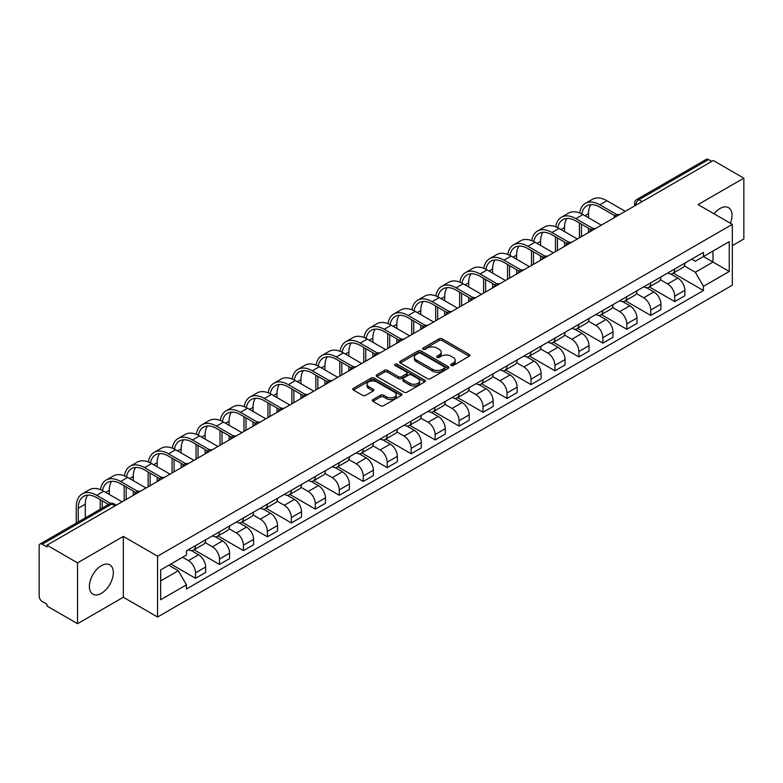 <?xml version="1.0" encoding="UTF-8"?>
<svg xmlns="http://www.w3.org/2000/svg" width="783" height="783" viewBox="0 0 783 783"><rect width="100%" height="100%" fill="white"/><g stroke="black" fill="none" stroke-linecap="round" stroke-linejoin="round"><path stroke-width="1.17" d="M451.135 365.475A1.488 0.861 0 0 0 453.249 365.475L469.271 356.226A2.134 1.233 0 0 0 469.888 355.355A2.134 1.233 0 0 0 469.271 354.484L442.131 338.814A2.134 1.233 0 0 0 439.116 338.814L423.094 348.063A1.488 0.861 0 0 0 422.663 348.67A1.488 0.861 0 0 0 423.094 349.287A1.488 0.861 0 0 0 425.208 349.287L427.283 348.083A6.822 3.935 0 0 1 436.934 348.083L439.194 349.394A6.822 3.935 0 0 1 441.191 352.174A6.822 3.935 0 0 1 439.194 354.963L437.12 356.157A1.488 0.861 0 0 0 436.679 356.764A1.488 0.861 0 0 0 437.12 357.381A1.488 0.861 0 0 0 439.224 357.381L441.299 356.177A6.822 3.935 0 0 1 450.949 356.177L453.21 357.488A6.822 3.935 0 0 1 455.207 360.268A6.822 3.935 0 0 1 453.21 363.058L451.135 364.252A1.488 0.861 0 0 0 450.705 364.868A1.488 0.861 0 0 0 451.135 365.475L451.135 364.252M101.359 593.348A16.942 9.778 120 0 0 112.429 578.422A16.942 9.778 120 0 0 109.826 564.846A16.942 9.778 120 0 0 101.359 565.678A16.942 9.778 120 0 0 90.29 580.614A16.942 9.778 120 0 0 92.883 594.189A16.942 9.778 120 0 0 101.359 593.348M730.412 223.253A16.942 9.778 120 0 0 728.513 207.652A16.942 9.778 120 0 0 720.047 208.484A16.942 9.778 120 0 0 714.047 213.808M372.933 399.575A2.134 1.233 0 0 0 372.307 400.446A2.134 1.233 0 0 0 372.933 401.317L380.538 405.711A2.134 1.233 0 0 0 383.562 405.711L401.346 395.435A2.134 1.233 0 0 0 401.973 394.563A2.134 1.233 0 0 0 401.346 393.692L374.215 378.032A2.134 1.233 0 0 0 371.191 378.032L353.407 388.299A2.134 1.233 0 0 0 352.781 389.171A2.134 1.233 0 0 0 353.407 390.042L362.598 395.346A2.134 1.233 0 0 0 365.622 395.346L373.227 390.952A2.134 1.233 0 0 0 373.853 390.081A2.134 1.233 0 0 0 373.227 389.21L368.666 386.577A5.706 3.289 0 0 1 367.002 384.257A5.706 3.289 0 0 1 370.516 381.213A5.706 3.289 0 0 1 376.74 381.928L394.603 392.234A5.706 3.289 0 0 1 396.276 394.563A5.706 3.289 0 0 1 392.753 397.607A5.706 3.289 0 0 1 386.538 396.893L383.562 395.18A2.134 1.233 0 0 0 380.538 395.18L372.933 399.575L372.933 401.317L380.538 396.952L380.538 395.18M157.569 556.194L123.323 536.414L77.546 562.84L46.98 545.193L713.284 160.515L743.85 178.162L698.074 204.588L732.33 224.359L157.569 556.194L157.569 617.024L732.33 285.198L732.33 224.359M427.43 378.639A2.134 1.233 0 0 0 430.444 378.639L448.238 368.362A2.134 1.233 0 0 0 448.865 367.501A2.134 1.233 0 0 0 448.238 366.63L421.097 350.96A2.134 1.233 0 0 0 418.083 350.96L400.289 361.227A2.134 1.233 0 0 0 399.673 362.098A2.134 1.233 0 0 0 400.289 362.969L427.43 378.639M395.689 365.798A1.488 0.861 0 0 1 397.206 366.004L424.768 381.918L407.003 392.175A2.134 1.233 0 0 1 403.989 392.175L376.848 376.506L384.463 372.14L384.463 370.369L376.848 374.763A2.134 1.233 0 0 0 376.222 375.634A2.134 1.233 0 0 0 376.848 376.506L376.848 374.763M384.463 372.14A2.134 1.233 0 0 1 387.477 372.14L387.477 370.369A2.134 1.233 0 0 0 384.463 370.369M387.477 370.369L398.488 376.721A2.134 1.233 0 0 0 401.503 376.721L406.553 373.804A2.134 1.233 0 0 0 407.17 372.933A2.134 1.233 0 0 0 406.553 372.062L395.092 365.455A1.488 0.861 0 0 1 394.652 364.839A1.488 0.861 0 0 1 395.572 364.046A1.488 0.861 0 0 1 397.206 364.232L424.797 380.166A2.134 1.233 0 0 1 425.414 381.027A2.134 1.233 0 0 1 424.797 381.898L424.797 380.166M77.546 562.84L77.546 623.679L46.98 606.032L46.98 604.261L42.223 601.51A4.346 2.506 -120 0 1 39.15 596.186L39.15 545.996A4.346 2.506 -120 0 1 40.05 544.009L109.63 503.831A4.346 2.506 60 0 1 111.803 504.046L42.223 544.224A4.346 2.506 -120 0 0 40.05 544.009M732.33 245.647L743.85 238.991L743.85 178.162M77.546 623.679L123.323 597.253L157.569 617.024M46.98 545.193L46.98 546.974L42.223 544.224M642.168 201.574L638.948 199.704A4.346 2.506 60 0 0 636.775 199.489L706.354 159.321A4.346 2.506 60 0 1 708.527 159.536L638.948 199.704A4.346 2.506 120 0 0 635.874 205.029L635.874 205.205M711.747 161.396L708.527 159.536M674.731 268.97A9.993 5.765 60 0 1 672.666 273.453L682.796 267.6A9.993 5.765 -120 0 0 684.871 263.117M660.343 279.727L667.664 283.955A9.993 5.765 60 0 1 674.731 296.189L684.871 290.336A9.993 5.765 -120 0 0 677.804 278.102L670.551 273.913M684.871 290.336L684.871 295.749L674.731 301.602L649.322 286.93M672.666 273.453A9.993 5.765 60 0 1 667.742 273.003M674.731 296.189L674.731 301.602M650.771 282.8A9.993 5.765 60 0 1 648.706 287.283L658.836 281.43A9.993 5.765 -120 0 0 660.911 276.947M625.363 300.76L650.771 315.432L660.911 309.579L660.911 304.176A9.993 5.765 -120 0 0 653.844 291.932L646.582 287.743M648.706 287.283A9.993 5.765 60 0 1 643.783 286.832M636.383 293.556L643.704 297.785A9.993 5.765 60 0 1 650.771 310.029L650.771 315.432M626.811 296.63A9.993 5.765 60 0 1 624.736 301.122L634.876 295.269A9.993 5.765 -120 0 0 636.951 290.777M601.393 314.6L626.811 329.271L636.951 323.418L636.951 318.006A9.993 5.765 -120 0 0 629.884 305.771L622.622 301.582M624.736 301.122A9.993 5.765 60 0 1 619.823 300.672M612.423 307.396L619.745 311.624A9.993 5.765 60 0 1 626.811 323.859L626.811 329.271M602.851 310.469A9.993 5.765 60 0 1 600.776 314.952L610.916 309.099A9.993 5.765 -120 0 0 612.981 304.616M577.433 328.429L602.851 343.101L612.981 337.248L612.981 331.835A9.993 5.765 -120 0 0 605.925 319.601L598.662 315.412M600.776 314.952A9.993 5.765 60 0 1 595.863 314.502M588.464 321.226L595.785 325.454A9.993 5.765 60 0 1 602.851 337.688L602.851 343.101M578.891 324.299A9.993 5.765 60 0 1 576.817 328.782L586.956 322.929A9.993 5.765 -120 0 0 589.022 318.446M553.473 342.259L578.891 356.931L589.022 351.078L589.022 345.675A9.993 5.765 -120 0 0 581.955 333.431L574.702 329.242M576.817 328.782A9.993 5.765 60 0 1 571.903 328.331M564.504 335.065L571.825 339.284A9.993 5.765 60 0 1 578.891 351.528L578.891 356.931M554.922 338.139A9.993 5.765 60 0 1 552.857 342.621L562.997 336.768A9.993 5.765 -120 0 0 565.062 332.286M529.514 356.099L554.922 370.77L565.062 364.917L565.062 359.505A9.993 5.765 -120 0 0 557.995 347.27L550.743 343.081M552.857 342.621A9.993 5.765 60 0 1 547.934 342.171M540.544 348.895L547.865 353.123A9.993 5.765 60 0 1 554.922 365.358L554.922 370.77M530.962 351.968A9.993 5.765 60 0 1 528.897 356.451L539.037 350.598A9.993 5.765 -120 0 0 541.102 346.115M505.554 369.928L530.962 384.6L541.102 378.747L541.102 373.344A9.993 5.765 -120 0 0 534.035 361.1L526.783 356.911M528.897 356.451A9.993 5.765 60 0 1 523.974 356.001M516.574 362.725L523.896 366.953A9.993 5.765 60 0 1 530.962 379.197L530.962 384.6M507.002 365.798A9.993 5.765 60 0 1 504.937 370.29L515.077 364.438A9.993 5.765 -120 0 0 517.142 359.945M481.594 383.768L507.002 398.439L517.142 392.586L517.142 387.174A9.993 5.765 -120 0 0 510.076 374.94L502.823 370.75M504.937 370.29A9.993 5.765 60 0 1 500.014 369.84M492.615 376.564L499.936 380.792A9.993 5.765 60 0 1 507.002 393.027L507.002 398.439M483.042 379.638A9.993 5.765 60 0 1 480.977 384.12L491.107 378.267A9.993 5.765 -120 0 0 493.182 373.785M457.634 397.598L483.042 412.269L493.182 406.416L493.182 401.004A9.993 5.765 -120 0 0 486.116 388.769L478.863 384.58M480.977 384.12A9.993 5.765 60 0 1 476.054 383.67M468.655 390.394L475.976 394.622A9.993 5.765 60 0 1 483.042 406.857L483.042 412.269M459.083 393.467A9.993 5.765 60 0 1 457.018 397.96L467.148 392.107A9.993 5.765 -120 0 0 469.223 387.614M433.674 411.427L459.083 426.099L469.223 420.256L469.223 414.843A9.993 5.765 -120 0 0 462.156 402.599L454.894 398.41M457.018 397.96A9.993 5.765 60 0 1 452.094 397.5M444.695 404.234L452.016 408.452A9.993 5.765 60 0 1 459.083 420.696L459.083 426.099M435.123 407.307A9.993 5.765 60 0 1 433.048 411.789L443.188 405.937A9.993 5.765 -120 0 0 445.263 401.454M409.705 425.267L435.123 439.938L445.263 434.085L445.263 428.673A9.993 5.765 -120 0 0 438.196 416.439L430.934 412.25M433.048 411.789A9.993 5.765 60 0 1 428.135 411.339M420.735 418.063L428.056 422.291A9.993 5.765 60 0 1 435.123 434.526L435.123 439.938M411.163 421.137A9.993 5.765 60 0 1 409.088 425.619L419.228 419.766A9.993 5.765 -120 0 0 421.293 415.284M385.745 439.097L411.163 453.768L421.293 447.915L421.293 442.512A9.993 5.765 -120 0 0 414.236 430.268L406.974 426.079M409.088 425.619A9.993 5.765 60 0 1 404.175 425.169M396.775 431.893L404.097 436.121A9.993 5.765 60 0 1 411.163 448.365L411.163 453.768M387.203 434.966A9.993 5.765 60 0 1 385.128 439.459L395.268 433.606A9.993 5.765 -120 0 0 397.333 429.123M361.785 452.936L387.203 467.608L397.333 461.755L397.333 456.342A9.993 5.765 -120 0 0 390.267 444.108L383.014 439.919M385.128 439.459A9.993 5.765 60 0 1 380.215 439.009M372.816 445.733L380.137 449.961A9.993 5.765 60 0 1 387.203 462.195L387.203 467.608M363.234 448.806A9.993 5.765 60 0 1 361.169 453.288L371.308 447.436A9.993 5.765 -120 0 0 373.374 442.953M337.825 466.766L363.234 481.437L373.374 475.584L373.374 470.172A9.993 5.765 -120 0 0 366.307 457.938L359.054 453.749M361.169 453.288A9.993 5.765 60 0 1 356.245 452.838M348.856 459.562L356.177 463.79A9.993 5.765 60 0 1 363.234 476.025L363.234 481.437M339.274 462.636A9.993 5.765 60 0 1 337.209 467.128L347.349 461.275A9.993 5.765 -120 0 0 349.414 456.783M313.866 480.605L339.274 495.277L349.414 489.424L349.414 484.011A9.993 5.765 -120 0 0 342.347 471.777L335.095 467.588M337.209 467.128A9.993 5.765 60 0 1 332.286 466.678M324.886 473.402L332.207 477.63A9.993 5.765 60 0 1 339.274 489.864L339.274 495.277M315.314 476.475A9.993 5.765 60 0 1 313.249 480.958L323.389 475.105A9.993 5.765 -120 0 0 325.454 470.622M289.906 494.435L315.314 509.107L325.454 503.254L325.454 497.841A9.993 5.765 -120 0 0 318.387 485.607L311.135 481.418M313.249 480.958A9.993 5.765 60 0 1 308.326 480.508M300.926 487.232L308.248 491.46A9.993 5.765 60 0 1 315.314 503.694L315.314 509.107M291.354 490.305A9.993 5.765 60 0 1 289.289 494.787L299.419 488.935A9.993 5.765 -120 0 0 301.494 484.452M265.946 508.265L291.354 522.936L301.494 517.083L301.494 511.681A9.993 5.765 -120 0 0 294.428 499.437L287.175 495.248M289.289 494.787A9.993 5.765 60 0 1 284.366 494.337M276.967 501.061L284.288 505.289A9.993 5.765 60 0 1 291.354 517.534L291.354 522.936M267.394 504.144A9.993 5.765 60 0 1 265.329 508.627L275.459 502.774A9.993 5.765 -120 0 0 277.534 498.291M241.986 522.104L267.394 536.776L277.534 530.923L277.534 525.51A9.993 5.765 -120 0 0 270.468 513.276L263.205 509.087M265.329 508.627A9.993 5.765 60 0 1 260.406 508.177M253.007 514.901L260.328 519.129A9.993 5.765 60 0 1 267.394 531.363L267.394 536.776M243.435 517.974A9.993 5.765 60 0 1 241.36 522.457L251.5 516.604A9.993 5.765 -120 0 0 253.575 512.121M218.017 535.934L243.435 550.606L253.575 544.753L253.575 539.35A9.993 5.765 -120 0 0 246.508 527.106L239.246 522.917M241.36 522.457A9.993 5.765 60 0 1 236.446 522.007M229.047 528.731L236.368 532.959A9.993 5.765 60 0 1 243.435 545.203L243.435 550.606M219.475 531.804A9.993 5.765 60 0 1 217.4 536.296L227.54 530.443A9.993 5.765 -120 0 0 229.605 525.951M194.057 549.774L219.475 564.445L229.605 558.592L229.605 553.18A9.993 5.765 -120 0 0 222.548 540.945L215.286 536.756M217.4 536.296A9.993 5.765 60 0 1 212.487 535.846M205.087 542.57L212.408 546.798A9.993 5.765 60 0 1 219.475 559.033L219.475 564.445M195.515 545.643A9.993 5.765 60 0 1 193.44 550.126L203.58 544.273A9.993 5.765 -120 0 0 205.645 539.79M170.86 564.044L195.515 578.275L205.645 572.422L205.645 567.009A9.993 5.765 -120 0 0 198.579 554.775L191.326 550.586M193.44 550.126A9.993 5.765 60 0 1 188.527 549.676M182.605 557.261L188.449 560.628A9.993 5.765 60 0 1 195.515 572.862L195.515 578.275M691.702 259.163L695.314 261.248L729.257 241.653L712.98 251.049L712.98 262.051L695.314 272.249L684.303 265.887M160.642 580.937L178.309 570.738L186.452 584.832L160.642 599.739L160.642 569.936L186.452 555.039L186.452 550.87L703.457 252.38L703.457 256.55L729.257 271.447L703.457 286.343L695.314 272.249M729.257 241.653L729.257 271.447M186.452 584.832L186.452 589.002L703.457 290.513L703.457 286.343M123.323 536.414L123.323 597.253M178.309 570.738L168.785 565.238M673.282 273.091L703.457 290.513M451.732 365.681L453.21 364.829A6.822 3.935 0 0 0 455.207 362.049L455.207 360.268M441.191 352.174L441.191 353.955A6.822 3.935 0 0 1 439.194 356.735L437.717 357.586M469.242 356.245L442.131 340.585A2.134 1.233 0 0 0 439.116 340.585L423.691 349.492M448.209 368.382L421.097 352.732A2.134 1.233 0 0 0 418.083 352.732L400.319 362.989L400.289 361.227M444.47 368.108A1.488 0.861 0 0 0 444.901 367.501A1.488 0.861 0 0 0 444.47 366.884L420.647 353.133A1.488 0.861 0 0 0 418.533 353.133L416.35 354.396A6.822 3.935 0 0 0 414.354 357.185A6.822 3.935 0 0 0 416.35 359.965L432.637 369.37A6.822 3.935 0 0 0 442.278 369.37L444.47 368.108L444.47 369.879A1.488 0.861 0 0 0 444.901 369.273L444.901 367.501M414.354 357.185L414.354 358.957A6.822 3.935 0 0 0 416.35 361.736L416.35 359.965M444.47 369.879L442.278 371.142A6.822 3.935 0 0 1 432.637 371.142L416.35 361.736M387.477 372.14L398.488 378.492A2.134 1.233 0 0 0 401.503 378.492L406.553 375.586A2.134 1.233 0 0 0 407.17 374.714L407.17 372.933M409.901 383.318A5.706 3.289 0 0 0 416.116 384.032A5.706 3.289 0 0 0 419.639 380.988A5.706 3.289 0 0 0 417.965 378.659L411.672 375.028A2.134 1.233 0 0 0 408.657 375.028L403.607 377.944A2.134 1.233 0 0 0 402.981 378.815A2.134 1.233 0 0 0 403.607 379.686L409.901 383.318L409.901 385.089A5.706 3.289 0 0 0 416.116 385.804A5.706 3.289 0 0 0 419.639 382.76L419.639 380.988M402.981 378.815L402.981 380.587A2.134 1.233 0 0 0 403.607 381.458L403.607 379.686M409.901 385.089L403.607 381.458M396.276 394.563L396.276 396.345A5.706 3.289 0 0 1 392.753 399.379A5.706 3.289 0 0 1 386.538 398.664L383.562 396.952A2.134 1.233 0 0 0 380.538 396.952M367.002 384.257L367.002 386.029A5.706 3.289 0 0 0 368.666 388.358L368.666 386.577M373.207 390.971L368.666 388.358M401.317 395.454L374.215 379.804A2.134 1.233 0 0 0 371.191 379.804L353.436 390.061M581.759 213.906A26.064 15.053 60 0 1 586.819 205.821A26.064 15.053 60 0 1 599.856 207.113L614.949 215.824M625.274 211.322L606.923 200.732A28.893 16.678 -120 0 0 592.477 199.293L585.41 203.374A28.893 16.678 -120 0 0 579.684 212.976M616.926 214.669L599.856 204.803A28.893 16.678 -120 0 0 585.41 203.374M579.43 222.989L579.43 237.797M581.426 236.642L581.426 224.144M588.483 232.561L588.483 228.215M588.483 217.752L588.483 213.671A26.064 15.053 60 0 1 590.842 204.627M557.799 227.745A26.064 15.053 60 0 1 562.86 219.651A26.064 15.053 60 0 1 575.896 220.943L590.989 229.664M601.315 225.161L582.953 214.562A28.893 16.678 -120 0 0 568.517 213.133L561.45 217.214A28.893 16.678 -120 0 0 555.724 226.816M592.966 228.499L575.896 218.643A28.893 16.678 -120 0 0 561.45 217.214M555.46 236.818L555.46 251.627M557.457 250.472L557.457 237.973M564.523 246.4L564.523 242.055M564.523 231.592L564.523 227.51A26.064 15.053 60 0 1 566.882 218.457M533.83 241.575A26.064 15.053 60 0 1 538.9 233.491A26.064 15.053 60 0 1 551.927 234.783L567.029 243.493M577.355 238.991L558.993 228.391A28.893 16.678 -120 0 0 544.547 226.962L537.49 231.044A28.893 16.678 -120 0 0 531.765 240.645M569.006 242.339L551.927 232.473A28.893 16.678 -120 0 0 537.49 231.044M531.5 250.658L531.5 265.466M533.497 264.311L533.497 251.803M540.564 260.23L540.564 255.884M540.564 245.422L540.564 241.34A26.064 15.053 60 0 1 542.922 232.297M509.87 255.415A26.064 15.053 60 0 1 514.94 247.32A26.064 15.053 60 0 1 527.967 248.612L543.059 257.333M553.395 252.831L535.034 242.231A28.893 16.678 -120 0 0 520.587 240.802L513.521 244.873A28.893 16.678 -120 0 0 507.805 254.475M545.046 256.168L527.967 246.312A28.893 16.678 -120 0 0 513.521 244.873M507.541 264.488L507.541 279.296M509.537 278.141L509.537 265.643M516.604 274.06L516.604 269.724M516.604 259.251L516.604 255.18A26.064 15.053 60 0 1 518.963 246.126M485.91 269.244A26.064 15.053 60 0 1 490.98 261.16A26.064 15.053 60 0 1 504.007 262.452L519.1 271.163M529.425 266.66L511.074 256.061A28.893 16.678 -120 0 0 496.628 254.632L489.561 258.713A28.893 16.678 -120 0 0 483.845 268.315M521.087 269.998L504.007 260.142A28.893 16.678 -120 0 0 489.561 258.713M483.581 278.317L483.581 293.126M485.577 291.981L485.577 279.472M492.644 287.899L492.644 283.554M492.644 273.091L492.644 269.009A26.064 15.053 60 0 1 494.993 259.966M461.95 283.074A26.064 15.053 60 0 1 467.011 274.99A26.064 15.053 60 0 1 480.048 276.282L495.14 284.992M505.466 280.49L487.114 269.9A28.893 16.678 -120 0 0 472.668 268.461L465.601 272.543A28.893 16.678 -120 0 0 459.885 282.144M497.127 283.837L480.048 273.972A28.893 16.678 -120 0 0 465.601 272.543M459.621 292.157L459.621 306.965M461.618 305.81L461.618 293.312M468.684 301.729L468.684 297.383M468.684 286.921L468.684 282.839A26.064 15.053 60 0 1 471.033 273.796M437.991 296.914A26.064 15.053 60 0 1 443.051 288.829A26.064 15.053 60 0 1 456.088 290.111L471.18 298.832M481.506 294.33L463.154 283.73A28.893 16.678 -120 0 0 448.708 282.301L441.641 286.382A28.893 16.678 -120 0 0 435.925 295.984M473.167 297.667L456.088 287.811A28.893 16.678 -120 0 0 441.641 286.382M435.661 305.987L435.661 320.795M437.658 319.64L437.658 307.142M444.724 315.569L444.724 311.223M444.724 300.76L444.724 296.679A26.064 15.053 60 0 1 447.073 287.625M414.031 310.743A26.064 15.053 60 0 1 419.091 302.659A26.064 15.053 60 0 1 432.128 303.951L447.22 312.662M457.546 308.159L439.194 297.56A28.893 16.678 -120 0 0 424.748 296.131L417.682 300.212A28.893 16.678 -120 0 0 411.966 309.814M449.207 311.507L432.128 301.641A28.893 16.678 -120 0 0 417.682 300.212M411.701 319.826L411.701 334.635M413.698 333.48L413.698 320.971M420.765 329.398L420.765 325.053M420.765 314.59L420.765 310.508A26.064 15.053 60 0 1 423.114 301.465M390.071 324.583A26.064 15.053 60 0 1 395.131 316.489A26.064 15.053 60 0 1 408.168 317.781L423.26 326.501M433.586 321.999L415.235 311.399A28.893 16.678 -120 0 0 400.788 309.97L393.722 314.042A28.893 16.678 -120 0 0 387.996 323.653M425.238 325.337L408.168 315.48A28.893 16.678 -120 0 0 393.722 314.042M387.742 333.656L387.742 348.464M389.738 347.309L389.738 334.811M396.795 343.238L396.795 338.892M396.795 328.42L396.795 324.348A26.064 15.053 60 0 1 399.154 315.295M366.111 338.413A26.064 15.053 60 0 1 371.171 330.328A26.064 15.053 60 0 1 384.208 331.62L399.301 340.331M409.626 335.829L391.265 325.229A28.893 16.678 -120 0 0 376.829 323.8L369.762 327.881A28.893 16.678 -120 0 0 364.036 337.483M401.278 339.166L384.208 329.31A28.893 16.678 -120 0 0 369.762 327.881M363.772 347.486L363.772 362.304M365.769 361.149L365.769 348.641M372.835 357.068L372.835 352.722M372.835 342.259L372.835 338.178A26.064 15.053 60 0 1 375.194 329.134M342.142 352.242A26.064 15.053 60 0 1 347.212 344.158A26.064 15.053 60 0 1 360.239 345.45L375.341 354.161M385.667 349.658L367.305 339.068A28.893 16.678 -120 0 0 352.859 337.639L345.802 341.711A28.893 16.678 -120 0 0 340.076 351.313M377.318 353.006L360.239 343.14A28.893 16.678 -120 0 0 345.802 341.711M339.812 361.325L339.812 376.134M341.809 374.979L341.809 362.48M348.875 370.897L348.875 366.552M348.875 356.089L348.875 352.017A26.064 15.053 60 0 1 351.234 342.964M318.182 366.082A26.064 15.053 60 0 1 323.252 357.997A26.064 15.053 60 0 1 336.279 359.28L351.371 368M361.707 363.498L343.346 352.898A28.893 16.678 -120 0 0 328.899 351.469L321.833 355.551A28.893 16.678 -120 0 0 316.117 365.152M353.358 366.836L336.279 356.979A28.893 16.678 -120 0 0 321.833 355.551M315.852 375.155L315.852 389.963M317.849 388.818L317.849 376.31M324.916 384.737L324.916 380.391M324.916 369.928L324.916 365.847A26.064 15.053 60 0 1 327.274 356.803M294.222 379.912A26.064 15.053 60 0 1 299.292 371.827A26.064 15.053 60 0 1 312.319 373.119L327.411 381.83M337.737 377.328L319.386 366.738A28.893 16.678 -120 0 0 304.939 365.299L297.873 369.38A28.893 16.678 -120 0 0 292.157 378.982M329.398 380.675L312.319 370.809A28.893 16.678 -120 0 0 297.873 369.38M291.893 388.994L291.893 403.803M293.889 402.648L293.889 390.14M300.956 398.567L300.956 394.221M300.956 383.758L300.956 379.677A26.064 15.053 60 0 1 303.305 370.633M270.262 393.751A26.064 15.053 60 0 1 275.322 385.657A26.064 15.053 60 0 1 288.359 386.949L303.452 395.669M313.777 391.167L295.426 380.567A28.893 16.678 -120 0 0 280.98 379.138L273.913 383.22A28.893 16.678 -120 0 0 268.197 392.821M305.439 394.505L288.359 384.649A28.893 16.678 -120 0 0 273.913 383.22M267.933 402.824L267.933 417.633M269.929 416.478L269.929 403.979M276.996 412.406L276.996 408.06M276.996 397.598L276.996 393.516A26.064 15.053 60 0 1 279.345 384.463M246.302 407.581A26.064 15.053 60 0 1 251.363 399.496A26.064 15.053 60 0 1 264.4 400.788L279.492 409.499M289.818 404.997L271.466 394.397A28.893 16.678 -120 0 0 257.02 392.968L249.953 397.05A28.893 16.678 -120 0 0 244.237 406.651M281.479 408.334L264.4 398.478A28.893 16.678 -120 0 0 249.953 397.05M243.973 416.664L243.973 431.472M245.97 430.317L245.97 417.809M253.036 426.236L253.036 421.89M253.036 411.427L253.036 407.346A26.064 15.053 60 0 1 255.385 398.302M222.343 421.42A26.064 15.053 60 0 1 227.403 413.326A26.064 15.053 60 0 1 240.44 414.618L255.532 423.329M265.858 418.827L247.506 408.237A28.893 16.678 -120 0 0 233.06 406.808L225.993 410.879A28.893 16.678 -120 0 0 220.277 420.481M257.519 422.174L240.44 412.318A28.893 16.678 -120 0 0 225.993 410.879M220.013 430.493L220.013 445.302M222.01 444.147L222.01 431.648M229.076 440.066L229.076 435.72M229.076 425.257L229.076 421.185A26.064 15.053 60 0 1 231.425 412.132M198.383 435.25A26.064 15.053 60 0 1 203.443 427.166A26.064 15.053 60 0 1 216.48 428.458L231.572 437.168M241.898 432.666L223.547 422.066A28.893 16.678 -120 0 0 209.1 420.637L202.034 424.719A28.893 16.678 -120 0 0 196.308 434.32M233.549 436.004L216.48 426.148A28.893 16.678 -120 0 0 202.034 424.719M196.053 444.323L196.053 459.132M198.05 457.986L198.05 445.478M205.107 453.905L205.107 449.559M205.107 439.097L205.107 435.015A26.064 15.053 60 0 1 207.466 425.972M174.423 449.08A26.064 15.053 60 0 1 179.483 440.995A26.064 15.053 60 0 1 192.52 442.287L207.612 450.998M217.938 446.496L199.577 435.906A28.893 16.678 -120 0 0 185.14 434.467L178.074 438.549A28.893 16.678 -120 0 0 172.348 448.15M209.59 449.843L192.52 439.977A28.893 16.678 -120 0 0 178.074 438.549M172.084 458.163L172.084 472.971M174.08 471.816L174.08 459.318M181.147 467.735L181.147 463.389M181.147 452.926L181.147 448.845A26.064 15.053 60 0 1 183.506 439.801M150.453 462.919A26.064 15.053 60 0 1 155.523 454.825A26.064 15.053 60 0 1 168.551 456.117L183.653 464.838M193.978 460.335L175.617 449.736A28.893 16.678 -120 0 0 161.171 448.307L154.114 452.388A28.893 16.678 -120 0 0 148.388 461.99M185.63 463.673L168.551 453.817A28.893 16.678 -120 0 0 154.114 452.388M148.124 471.992L148.124 486.801M150.121 485.646L150.121 473.147M157.187 481.574L157.187 477.229M157.187 466.766L157.187 462.684A26.064 15.053 60 0 1 159.546 453.631M126.494 476.749A26.064 15.053 60 0 1 131.564 468.665A26.064 15.053 60 0 1 144.591 469.957L159.683 478.667M170.019 474.165L151.657 463.565A28.893 16.678 -120 0 0 137.211 462.136L130.144 466.218A28.893 16.678 -120 0 0 124.428 475.819M161.67 477.513L144.591 467.647A28.893 16.678 -120 0 0 130.144 466.218M124.164 485.832L124.164 500.64M126.161 499.485L126.161 486.977M133.227 495.404L133.227 491.058M133.227 480.596L133.227 476.514A26.064 15.053 60 0 1 135.586 467.471M102.534 490.589A26.064 15.053 60 0 1 107.604 482.494A26.064 15.053 60 0 1 120.631 483.786L135.723 492.507M146.049 488.005L127.698 477.405A28.893 16.678 -120 0 0 113.251 475.976L106.185 480.048A28.893 16.678 -120 0 0 100.469 489.649M137.71 491.342L120.631 481.486A28.893 16.678 -120 0 0 106.185 480.048M100.204 499.662L100.204 509.273M102.201 508.128L102.201 500.817M109.268 494.425L109.268 490.354A26.064 15.053 60 0 1 111.617 481.3M78.241 521.958L78.241 508.265A26.064 15.053 60 0 1 83.634 496.334A26.064 15.053 60 0 1 96.671 497.626L108.534 504.467M122.089 501.834L103.738 491.235A28.893 16.678 -120 0 0 89.291 489.806L82.225 493.887A28.893 16.678 -120 0 0 76.245 507.11L76.245 523.113M110.677 503.4L96.671 495.316A28.893 16.678 -120 0 0 82.225 493.887M85.308 517.876L85.308 504.183A26.064 15.053 60 0 1 87.657 495.14M636.021 205.117L635.874 205.029A4.346 2.506 0 0 1 634.602 203.257L634.602 205.939M219.475 559.033L229.605 553.18M243.435 545.203L253.575 539.35M267.394 531.363L277.534 525.51M291.354 517.534L301.494 511.681M315.314 503.694L325.454 497.841M339.274 489.864L349.414 484.011M363.234 476.025L373.374 470.172M387.203 462.195L397.333 456.342M411.163 448.365L421.293 442.512M435.123 434.526L445.263 428.673M459.083 420.696L469.223 414.843M483.042 406.857L493.182 401.004M507.002 393.027L517.142 387.174M530.962 379.197L541.102 373.344M554.922 365.358L565.062 359.505M578.891 351.528L589.022 345.675M602.851 337.688L612.981 331.835M626.811 323.859L636.951 318.006M650.771 310.029L660.911 304.176M195.515 572.862L205.645 567.009M188.449 560.628L198.579 554.775M212.408 546.798L222.548 540.945M236.368 532.959L246.508 527.106M260.328 519.129L270.468 513.276M284.288 505.289L294.428 499.437M308.248 491.46L318.387 485.607M332.207 477.63L342.347 471.777M356.177 463.79L366.307 457.938M380.137 449.961L390.267 444.108M404.097 436.121L414.236 430.268M428.056 422.291L438.196 416.439M452.016 408.452L462.156 402.599M475.976 394.622L486.116 388.769M499.936 380.792L510.076 374.94M523.896 366.953L534.035 361.1M547.865 353.123L557.995 347.27M571.825 339.284L581.955 333.431M595.785 325.454L605.925 319.601M619.745 311.624L629.884 305.771M643.704 297.785L653.844 291.932M667.664 283.955L677.804 278.102M619.01 214.943A4.346 2.506 120 0 0 617.092 216.049M595.051 228.773A4.346 2.506 120 0 0 593.132 229.879M571.091 242.603A4.346 2.506 120 0 0 569.172 243.719M547.131 256.442A4.346 2.506 120 0 0 545.213 257.548M523.171 270.272A4.346 2.506 120 0 0 521.253 271.378M499.211 284.112A4.346 2.506 120 0 0 497.293 285.218M475.252 297.941A4.346 2.506 120 0 0 473.333 299.047M451.282 311.771A4.346 2.506 120 0 0 449.364 312.887M427.322 325.611A4.346 2.506 120 0 0 425.404 326.717M403.362 339.44A4.346 2.506 120 0 0 401.444 340.546M379.403 353.28A4.346 2.506 120 0 0 377.484 354.386M355.443 367.11A4.346 2.506 120 0 0 353.524 368.216M331.483 380.939A4.346 2.506 120 0 0 329.565 382.055M307.523 394.779A4.346 2.506 120 0 0 305.605 395.885M283.563 408.609A4.346 2.506 120 0 0 281.645 409.715M259.594 422.448A4.346 2.506 120 0 0 257.676 423.554M235.634 436.278A4.346 2.506 120 0 0 233.716 437.384M211.674 450.117A4.346 2.506 120 0 0 209.756 451.223M187.714 463.947A4.346 2.506 120 0 0 185.796 465.053M163.755 477.777A4.346 2.506 120 0 0 161.836 478.893M139.795 491.616A4.346 2.506 120 0 0 137.877 492.722M115.023 505.916L111.803 504.046A4.346 2.506 120 0 1 113.975 503.831A4.346 4.346 0 0 0 109.63 503.831M453.21 364.829L453.21 363.058M437.12 357.381L437.12 356.157M439.194 356.735L439.194 354.963M423.094 349.287L423.094 348.063M439.116 340.585L439.116 338.814M442.131 340.585L442.131 338.814M469.271 356.226L469.271 354.484M418.083 352.732L418.083 350.96M421.097 352.732L421.097 350.96M448.238 368.362L448.238 366.63M432.637 371.142L432.637 369.37M442.278 371.142L442.278 369.37M398.488 378.492L398.488 376.721M401.503 378.492L401.503 376.721M406.553 375.586L406.553 373.804M397.206 366.004L397.206 364.232M383.562 396.952L383.562 395.18M386.538 398.664L386.538 396.893M373.227 390.952L373.227 389.21M353.407 390.042L353.407 388.299M371.191 379.804L371.191 378.032M374.215 379.804L374.215 378.032M401.346 395.435L401.346 393.692M599.856 204.803L606.923 200.732M584.96 215.716L588.483 213.671M575.896 218.643L582.953 214.562M560.99 229.546L564.523 227.51M551.927 232.473L558.993 228.391M537.03 243.386L540.564 241.34M527.967 246.312L535.034 242.231M513.071 257.216L516.604 255.18M504.007 260.142L511.074 256.061M489.111 271.045L492.644 269.009M480.048 273.972L487.114 269.9M465.151 284.885L468.684 282.839M456.088 287.811L463.154 283.73M441.191 298.714L444.724 296.679M432.128 301.641L439.194 297.56M417.231 312.554L420.765 310.508M408.168 315.48L415.235 311.399M393.272 326.384L396.795 324.348M384.208 329.31L391.265 325.229M369.302 340.223L372.835 338.178M360.239 343.14L367.305 339.068M345.342 354.053L348.875 352.017M336.279 356.979L343.346 352.898M321.382 367.883L324.916 365.847M312.319 370.809L319.386 366.738M297.423 381.722L300.956 379.677M288.359 384.649L295.426 380.567M273.463 395.552L276.996 393.516M264.4 398.478L271.466 394.397M249.503 409.392L253.036 407.346M240.44 412.318L247.506 408.237M225.543 423.221L229.076 421.185M216.48 426.148L223.547 422.066M201.574 437.051L205.107 435.015M192.52 439.977L199.577 435.906M177.614 450.891L181.147 448.845M168.551 453.817L175.617 449.736M153.654 464.72L157.187 462.684M144.591 467.647L151.657 463.565M129.694 478.56L133.227 476.514M120.631 481.486L127.698 477.405M105.734 492.39L109.268 490.354M96.671 495.316L103.738 491.235M78.241 508.265L85.308 504.183M619.382 214.728A4.346 4.346 0 0 0 613.813 217.948M595.423 228.558A4.346 4.346 0 0 0 589.844 231.778M571.463 242.397A4.346 4.346 0 0 0 565.884 245.608M547.503 256.227A4.346 4.346 0 0 0 541.924 259.447M523.543 270.057A4.346 4.346 0 0 0 517.964 273.277M499.574 283.896A4.346 4.346 0 0 0 494.004 287.116M475.614 297.726A4.346 4.346 0 0 0 470.045 300.946M451.654 311.565A4.346 4.346 0 0 0 446.085 314.776M427.694 325.395A4.346 4.346 0 0 0 422.115 328.615M403.734 339.235A4.346 4.346 0 0 0 398.156 342.445M379.775 353.064A4.346 4.346 0 0 0 374.196 356.285M355.815 366.894A4.346 4.346 0 0 0 350.236 370.114M331.855 380.734A4.346 4.346 0 0 0 326.276 383.954M307.885 394.563A4.346 4.346 0 0 0 302.316 397.784M283.926 408.403A4.346 4.346 0 0 0 278.356 411.613M259.966 422.233A4.346 4.346 0 0 0 254.397 425.453M236.006 436.062A4.346 4.346 0 0 0 230.427 439.283M212.046 449.902A4.346 4.346 0 0 0 206.467 453.122M188.086 463.732A4.346 4.346 0 0 0 182.508 466.952M164.127 477.571A4.346 4.346 0 0 0 158.548 480.782M140.157 491.401A4.346 4.346 0 0 0 134.588 494.621M116.295 505.182L113.975 503.831M636.775 199.489A4.346 4.346 0 0 0 634.602 203.257"/></g></svg>

